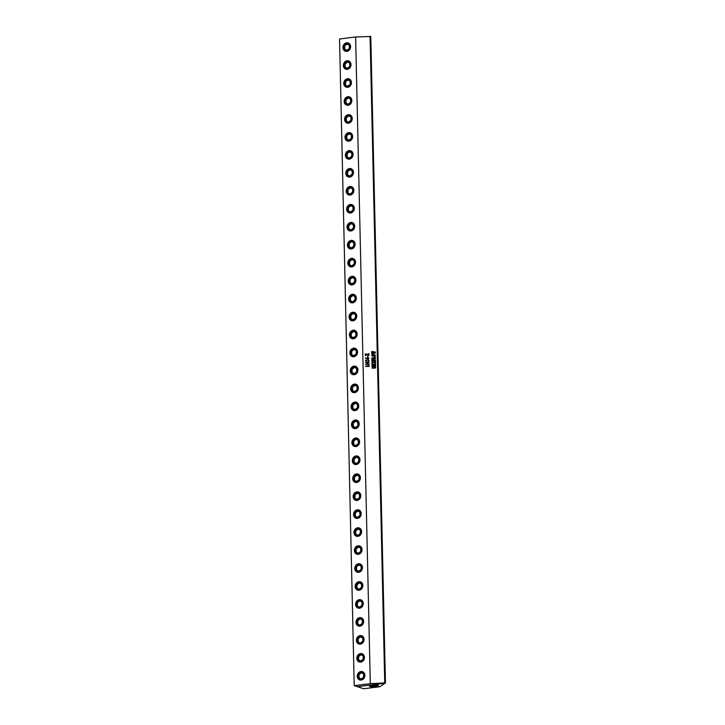 <?xml version="1.0" encoding="UTF-8"?>
<svg xmlns="http://www.w3.org/2000/svg" width="725" height="725" viewBox="0 0 725 725"><rect width="100%" height="100%" fill="white"/><g stroke="black" fill="none" stroke-linecap="round" stroke-linejoin="round"><path stroke-width="1.09" d="M365.645 362.337L368.871 362.038M365.472 362.346L368.336 361.73L369.17 362.174L367.358 362.826L365.645 362.582L365.88 361.965L368.971 361.92M354.217 685.651L370.303 683.648L355.622 36.975L370.783 36.486L385.455 683.158L357.289 686.657L354.217 685.651L339.545 38.978L355.622 36.975M370.303 683.648L384.739 682.923L370.067 36.25M372.188 368.246L374.725 366.56L372.061 366.941L372.043 366.324L375.668 366.397L372.831 367.747L375.632 367.358L375.65 367.974L372.188 368.246M372.142 366.388L375.668 366.397M372.197 364.612L372.215 365.101L373.62 365.028L373.085 364.34L374.327 364.276L373.81 365.019L375.278 364.938L374.662 363.968L375.559 364.077L375.586 365.436L372.025 365.618L371.998 364.249L372.777 364.24L372.197 364.612M372.215 365.101L373.62 365.028L373.511 364.448M373.81 365.019L375.36 364.902L375.16 364.158M371.952 362.192L371.934 361.567L373.547 362.246L375.496 361.34L375.514 362.101L373.955 362.391L375.523 362.591L375.541 363.225L373.765 362.455L371.979 363.361L371.961 362.545L373.357 362.328L371.952 362.192L371.934 361.558L373.547 362.246L375.496 361.34M371.979 363.361L371.961 362.545L373.357 362.328M372.097 359.926L373.502 360.243L373.003 359.673L374.209 359.609L373.719 360.234L375.468 359.89L375.478 360.651L371.916 360.833L371.889 359.509L372.677 359.5L372.097 359.926M372.106 360.316L373.502 360.243L373.393 359.772M374.907 357.217L375.405 357.162L375.432 358.54L371.871 358.712L371.853 357.914L375.088 358.023L374.907 357.217L375.088 358.032L371.853 357.914L371.871 358.712M371.717 355.549L372.197 356.12L371.717 355.549L372.233 354.924L374.897 354.788L375.441 355.377L374.934 356.02L373.583 356.337L371.717 355.549L373.538 354.607L375.441 355.377L374.897 354.788M371.717 351.997L371.807 351.462L375.369 352.06L373.103 352.631L375.387 352.957L371.762 353.936L371.753 353.283L374.481 352.912L371.744 353.093L371.726 352.404L374.462 352.06L371.717 351.997L371.708 351.471L375.369 352.06M371.843 353.311L374.481 352.912M371.825 352.45L374.462 352.06M366.071 366.569L365.554 366.143L369.188 365.735L369.197 366.406L365.989 366.442M368.617 364.584L365.509 364.303L368.373 363.678L369.215 364.131L368.617 364.584M365.518 364.303L369.016 363.877M366.234 360.851L365.699 360.117L368.672 359.935L368.853 360.787L368.191 360.008L365.781 360.533M365.427 360.452L367.874 359.836L369.125 360.47L368.672 359.935M368.663 360.697L368.681 360.08M365.491 358.286L367.031 358.621L367.049 357.933L368.626 357.851L368.844 358.576L367.629 358.884L365.373 357.914L367.031 358.621L367.049 357.933L368.626 357.851M367.974 356.917L367.566 356.265L367.974 356.917M365.364 354.416L365.346 353.791L366.95 354.48L368.907 353.573L368.925 354.335L367.367 354.616L368.934 354.824L368.952 355.449L367.176 354.688L365.391 355.594L365.373 354.779L366.768 354.552L365.364 354.416L365.346 353.791L366.959 354.48L368.907 353.573M365.463 354.77L366.768 354.552M371.907 355.558L374.907 355.785L374.852 354.996L373.62 354.897L371.907 355.558L374.907 355.785L374.852 354.996M372.831 367.747L375.632 367.358M372.061 366.941L372.142 366.324M374.725 366.56L372.088 368.255M371.925 360.833L371.889 359.518L372.668 359.455M373.719 360.234L375.468 359.89M373.003 359.718L374.209 359.609M374.417 357.108L375.405 357.171M373.955 362.391L375.523 362.591M371.744 353.093L371.825 352.404M371.762 353.936L371.843 353.274M373.103 352.631L375.387 352.912M372.034 365.618L371.998 364.249L372.777 364.195M374.662 364.013L375.559 364.077M373.085 364.394L374.327 364.285M361.15 680.068A4.359 3.77 -71.9 0 0 364.883 675.31A4.359 3.77 -71.9 0 0 360.95 671.504A4.359 3.77 -71.9 0 0 357.217 676.271A4.359 3.77 -71.9 0 0 361.15 680.068M360.742 662.106A4.359 3.77 -71.9 0 0 364.476 657.348A4.359 3.77 -71.9 0 0 360.542 653.542A4.359 3.77 -71.9 0 0 356.809 658.309A4.359 3.77 -71.9 0 0 360.742 662.106M360.135 635.58A4.359 3.77 -71.9 0 0 356.401 640.338A4.359 3.77 -71.9 0 0 360.334 644.144A4.359 3.77 -71.9 0 0 364.068 639.387A4.359 3.77 -71.9 0 0 360.135 635.58M359.926 626.183A4.359 3.77 -71.9 0 0 363.66 621.425A4.359 3.77 -71.9 0 0 359.727 617.618A4.359 3.77 -71.9 0 0 355.993 622.376A4.359 3.77 -71.9 0 0 359.926 626.183M359.319 599.657A4.359 3.77 -71.9 0 0 355.585 604.414A4.359 3.77 -71.9 0 0 359.518 608.221A4.359 3.77 -71.9 0 0 363.252 603.463A4.359 3.77 -71.9 0 0 359.319 599.657M358.911 581.695A4.359 3.77 -71.9 0 0 355.178 586.452A4.359 3.77 -71.9 0 0 359.111 590.259A4.359 3.77 -71.9 0 0 362.844 585.501A4.359 3.77 -71.9 0 0 358.911 581.695M358.503 563.733A4.359 3.77 -71.9 0 0 354.77 568.491A4.359 3.77 -71.9 0 0 358.703 572.297A4.359 3.77 -71.9 0 0 362.437 567.53A4.359 3.77 -71.9 0 0 358.503 563.733M358.096 545.771A4.359 3.77 -71.9 0 0 354.362 550.529A4.359 3.77 -71.9 0 0 358.295 554.335A4.359 3.77 -71.9 0 0 362.029 549.568A4.359 3.77 -71.9 0 0 358.096 545.771M357.688 527.8A4.359 3.77 -71.9 0 0 353.954 532.567A4.359 3.77 -71.9 0 0 357.887 536.364A4.359 3.77 -71.9 0 0 361.621 531.606A4.359 3.77 -71.9 0 0 357.688 527.8M357.28 509.838A4.359 3.77 -71.9 0 0 353.546 514.605A4.359 3.77 -71.9 0 0 357.479 518.402A4.359 3.77 -71.9 0 0 361.213 513.644A4.359 3.77 -71.9 0 0 357.28 509.838M356.872 491.876A4.359 3.77 -71.9 0 0 353.138 496.634A4.359 3.77 -71.9 0 0 357.072 500.44A4.359 3.77 -71.9 0 0 360.805 495.683A4.359 3.77 -71.9 0 0 356.872 491.876M356.464 473.914A4.359 3.77 -71.9 0 0 352.731 478.672A4.359 3.77 -71.9 0 0 356.664 482.478A4.359 3.77 -71.9 0 0 360.397 477.721A4.359 3.77 -71.9 0 0 356.464 473.914M356.057 455.952A4.359 3.77 -71.9 0 0 352.323 460.71A4.359 3.77 -71.9 0 0 356.256 464.517A4.359 3.77 -71.9 0 0 359.99 459.759A4.359 3.77 -71.9 0 0 356.057 455.952M355.649 437.991A4.359 3.77 -71.9 0 0 351.915 442.748A4.359 3.77 -71.9 0 0 355.848 446.555A4.359 3.77 -71.9 0 0 359.582 441.797A4.359 3.77 -71.9 0 0 355.649 437.991M355.241 420.029A4.359 3.77 -71.9 0 0 351.507 424.787A4.359 3.77 -71.9 0 0 355.44 428.593A4.359 3.77 -71.9 0 0 359.174 423.826A4.359 3.77 -71.9 0 0 355.241 420.029M354.833 402.058A4.359 3.77 -71.9 0 0 351.099 406.825A4.359 3.77 -71.9 0 0 355.032 410.631A4.359 3.77 -71.9 0 0 358.766 405.864A4.359 3.77 -71.9 0 0 354.833 402.058M354.425 384.096A4.359 3.77 -71.9 0 0 350.692 388.863A4.359 3.77 -71.9 0 0 354.625 392.66A4.359 3.77 -71.9 0 0 358.358 387.902A4.359 3.77 -71.9 0 0 354.425 384.096M354.017 366.134A4.359 3.77 -71.9 0 0 350.284 370.892A4.359 3.77 -71.9 0 0 354.217 374.698A4.359 3.77 -71.9 0 0 357.951 369.94A4.359 3.77 -71.9 0 0 354.017 366.134M353.61 348.172A4.359 3.77 -71.9 0 0 349.876 352.93A4.359 3.77 -71.9 0 0 353.809 356.736A4.359 3.77 -71.9 0 0 357.543 351.978A4.359 3.77 -71.9 0 0 353.61 348.172M353.202 330.21A4.359 3.77 -71.9 0 0 349.468 334.968A4.359 3.77 -71.9 0 0 353.401 338.774A4.359 3.77 -71.9 0 0 357.135 334.017A4.359 3.77 -71.9 0 0 353.202 330.21M352.794 312.248A4.359 3.77 -71.9 0 0 349.06 317.006A4.359 3.77 -71.9 0 0 352.993 320.812A4.359 3.77 -71.9 0 0 356.727 316.055A4.359 3.77 -71.9 0 0 352.794 312.248M352.386 294.287A4.359 3.77 -71.9 0 0 348.653 299.044A4.359 3.77 -71.9 0 0 352.586 302.851A4.359 3.77 -71.9 0 0 356.319 298.084A4.359 3.77 -71.9 0 0 352.386 294.287M351.978 276.325A4.359 3.77 -71.9 0 0 348.245 281.083A4.359 3.77 -71.9 0 0 352.178 284.889A4.359 3.77 -71.9 0 0 355.912 280.122A4.359 3.77 -71.9 0 0 351.978 276.325M351.58 258.354A4.359 3.77 -71.9 0 0 347.837 263.121A4.359 3.77 -71.9 0 0 351.77 266.918A4.359 3.77 -71.9 0 0 355.504 262.16A4.359 3.77 -71.9 0 0 351.58 258.354M351.172 240.392A4.359 3.77 -71.9 0 0 347.429 245.159A4.359 3.77 -71.9 0 0 351.362 248.956A4.359 3.77 -71.9 0 0 355.096 244.198A4.359 3.77 -71.9 0 0 351.172 240.392M350.764 222.43A4.359 3.77 -71.9 0 0 347.021 227.188A4.359 3.77 -71.9 0 0 350.954 230.994A4.359 3.77 -71.9 0 0 354.688 226.236A4.359 3.77 -71.9 0 0 350.764 222.43M350.356 204.468A4.359 3.77 -71.9 0 0 346.613 209.226A4.359 3.77 -71.9 0 0 350.547 213.032A4.359 3.77 -71.9 0 0 354.28 208.274A4.359 3.77 -71.9 0 0 350.356 204.468M349.948 186.506A4.359 3.77 -71.9 0 0 346.206 191.264A4.359 3.77 -71.9 0 0 350.139 195.07A4.359 3.77 -71.9 0 0 353.873 190.312A4.359 3.77 -71.9 0 0 349.948 186.506M349.541 168.544A4.359 3.77 -71.9 0 0 345.798 173.302A4.359 3.77 -71.9 0 0 349.731 177.108A4.359 3.77 -71.9 0 0 353.465 172.351A4.359 3.77 -71.9 0 0 349.541 168.544M349.133 150.583A4.359 3.77 -71.9 0 0 345.39 155.34A4.359 3.77 -71.9 0 0 349.323 159.147A4.359 3.77 -71.9 0 0 353.057 154.38A4.359 3.77 -71.9 0 0 349.133 150.583M348.725 132.621A4.359 3.77 -71.9 0 0 344.982 137.378A4.359 3.77 -71.9 0 0 348.915 141.185A4.359 3.77 -71.9 0 0 352.649 136.418A4.359 3.77 -71.9 0 0 348.725 132.621M348.317 114.65A4.359 3.77 -71.9 0 0 344.574 119.417A4.359 3.77 -71.9 0 0 348.507 123.214A4.359 3.77 -71.9 0 0 352.241 118.456A4.359 3.77 -71.9 0 0 348.317 114.65M347.909 96.688A4.359 3.77 -71.9 0 0 344.167 101.455A4.359 3.77 -71.9 0 0 348.1 105.252A4.359 3.77 -71.9 0 0 351.833 100.494A4.359 3.77 -71.9 0 0 347.909 96.688M347.502 78.726A4.359 3.77 -71.9 0 0 343.759 83.484A4.359 3.77 -71.9 0 0 347.692 87.29A4.359 3.77 -71.9 0 0 351.426 82.532A4.359 3.77 -71.9 0 0 347.502 78.726M347.094 60.764A4.359 3.77 -71.9 0 0 343.351 65.522A4.359 3.77 -71.9 0 0 347.284 69.328A4.359 3.77 -71.9 0 0 351.018 64.57A4.359 3.77 -71.9 0 0 347.094 60.764M346.686 42.802A4.359 3.77 -71.9 0 0 342.943 47.56A4.359 3.77 -71.9 0 0 346.876 51.366A4.359 3.77 -71.9 0 0 350.61 46.608A4.359 3.77 -71.9 0 0 346.686 42.802M384.739 682.923L385.455 683.158M359.926 679.633A4.006 3.462 -71.9 0 0 359.972 679.651A4.006 3.462 -71.9 0 0 361.313 679.778A4.006 3.462 -71.9 0 0 364.684 676.171A4.006 3.462 -71.9 0 0 362.464 672.048A4.006 3.462 -71.9 0 0 362.418 672.03M359.518 661.671A4.006 3.462 -71.9 0 0 359.564 661.689A4.006 3.462 -71.9 0 0 360.905 661.816A4.006 3.462 -71.9 0 0 364.276 658.209A4.006 3.462 -71.9 0 0 362.056 654.077A4.006 3.462 -71.9 0 0 362.011 654.068M359.111 643.709A4.006 3.462 -71.9 0 0 359.156 643.728A4.006 3.462 -71.9 0 0 360.497 643.845A4.006 3.462 -71.9 0 0 363.877 640.248A4.006 3.462 -71.9 0 0 361.648 636.115A4.006 3.462 -71.9 0 0 361.603 636.097M358.703 625.748A4.006 3.462 -71.9 0 0 358.748 625.757A4.006 3.462 -71.9 0 0 360.089 625.883A4.006 3.462 -71.9 0 0 363.47 622.286A4.006 3.462 -71.9 0 0 361.24 618.153A4.006 3.462 -71.9 0 0 361.195 618.135M358.295 607.777A4.006 3.462 -71.9 0 0 358.34 607.795A4.006 3.462 -71.9 0 0 359.682 607.922A4.006 3.462 -71.9 0 0 363.062 604.324A4.006 3.462 -71.9 0 0 360.833 600.191A4.006 3.462 -71.9 0 0 360.787 600.173M357.887 589.815A4.006 3.462 -71.9 0 0 357.933 589.833A4.006 3.462 -71.9 0 0 359.274 589.96A4.006 3.462 -71.9 0 0 362.654 586.353A4.006 3.462 -71.9 0 0 360.425 582.229A4.006 3.462 -71.9 0 0 360.379 582.211M357.479 571.853A4.006 3.462 -71.9 0 0 357.525 571.871A4.006 3.462 -71.9 0 0 358.866 571.998A4.006 3.462 -71.9 0 0 362.246 568.391A4.006 3.462 -71.9 0 0 360.017 564.268A4.006 3.462 -71.9 0 0 359.972 564.249M357.072 553.891A4.006 3.462 -71.9 0 0 357.117 553.909A4.006 3.462 -71.9 0 0 358.458 554.036A4.006 3.462 -71.9 0 0 361.838 550.429A4.006 3.462 -71.9 0 0 359.609 546.306A4.006 3.462 -71.9 0 0 359.564 546.287M356.664 535.929A4.006 3.462 -71.9 0 0 356.709 535.947A4.006 3.462 -71.9 0 0 358.05 536.074A4.006 3.462 -71.9 0 0 361.431 532.467A4.006 3.462 -71.9 0 0 359.201 528.335A4.006 3.462 -71.9 0 0 359.156 528.326M356.256 517.967A4.006 3.462 -71.9 0 0 356.301 517.985A4.006 3.462 -71.9 0 0 357.642 518.103A4.006 3.462 -71.9 0 0 361.023 514.505A4.006 3.462 -71.9 0 0 358.793 510.373A4.006 3.462 -71.9 0 0 358.748 510.364M355.848 500.005A4.006 3.462 -71.9 0 0 355.893 500.023A4.006 3.462 -71.9 0 0 357.235 500.141A4.006 3.462 -71.9 0 0 360.615 496.543A4.006 3.462 -71.9 0 0 358.386 492.411A4.006 3.462 -71.9 0 0 358.34 492.393M355.44 482.034A4.006 3.462 -71.9 0 0 355.486 482.052A4.006 3.462 -71.9 0 0 356.827 482.179A4.006 3.462 -71.9 0 0 360.207 478.582A4.006 3.462 -71.9 0 0 357.978 474.449A4.006 3.462 -71.9 0 0 357.933 474.431M355.032 464.073A4.006 3.462 -71.9 0 0 355.078 464.091A4.006 3.462 -71.9 0 0 356.419 464.218A4.006 3.462 -71.9 0 0 359.799 460.62A4.006 3.462 -71.9 0 0 357.57 456.487A4.006 3.462 -71.9 0 0 357.525 456.469M354.625 446.111A4.006 3.462 -71.9 0 0 354.67 446.129A4.006 3.462 -71.9 0 0 356.011 446.256A4.006 3.462 -71.9 0 0 359.392 442.649A4.006 3.462 -71.9 0 0 357.171 438.525A4.006 3.462 -71.9 0 0 357.117 438.507M354.217 428.149A4.006 3.462 -71.9 0 0 354.262 428.167A4.006 3.462 -71.9 0 0 355.603 428.294A4.006 3.462 -71.9 0 0 358.984 424.687A4.006 3.462 -71.9 0 0 356.763 420.563A4.006 3.462 -71.9 0 0 356.709 420.545M353.809 410.187A4.006 3.462 -71.9 0 0 353.854 410.205A4.006 3.462 -71.9 0 0 355.196 410.332A4.006 3.462 -71.9 0 0 358.576 406.725A4.006 3.462 -71.9 0 0 356.356 402.602A4.006 3.462 -71.9 0 0 356.301 402.583M353.401 392.225A4.006 3.462 -71.9 0 0 353.456 392.243A4.006 3.462 -71.9 0 0 354.788 392.37A4.006 3.462 -71.9 0 0 358.168 388.763A4.006 3.462 -71.9 0 0 355.948 384.631A4.006 3.462 -71.9 0 0 355.893 384.622M352.993 374.263A4.006 3.462 -71.9 0 0 353.048 374.281A4.006 3.462 -71.9 0 0 354.38 374.399A4.006 3.462 -71.9 0 0 357.76 370.801A4.006 3.462 -71.9 0 0 355.54 366.669A4.006 3.462 -71.9 0 0 355.486 366.651M352.586 356.301A4.006 3.462 -71.9 0 0 352.64 356.31A4.006 3.462 -71.9 0 0 353.972 356.437A4.006 3.462 -71.9 0 0 357.353 352.839A4.006 3.462 -71.9 0 0 355.132 348.707A4.006 3.462 -71.9 0 0 355.078 348.689M352.178 338.33A4.006 3.462 -71.9 0 0 352.232 338.348A4.006 3.462 -71.9 0 0 353.564 338.475A4.006 3.462 -71.9 0 0 356.945 334.877A4.006 3.462 -71.9 0 0 354.724 330.745A4.006 3.462 -71.9 0 0 354.67 330.727M351.77 320.368A4.006 3.462 -71.9 0 0 351.824 320.387A4.006 3.462 -71.9 0 0 353.157 320.513A4.006 3.462 -71.9 0 0 356.537 316.916A4.006 3.462 -71.9 0 0 354.317 312.783A4.006 3.462 -71.9 0 0 354.262 312.765M351.362 302.407A4.006 3.462 -71.9 0 0 351.417 302.425A4.006 3.462 -71.9 0 0 352.749 302.552A4.006 3.462 -71.9 0 0 356.129 298.945A4.006 3.462 -71.9 0 0 353.909 294.821A4.006 3.462 -71.9 0 0 353.854 294.803M350.954 284.445A4.006 3.462 -71.9 0 0 351.009 284.463A4.006 3.462 -71.9 0 0 352.341 284.59A4.006 3.462 -71.9 0 0 355.721 280.983A4.006 3.462 -71.9 0 0 353.501 276.859A4.006 3.462 -71.9 0 0 353.447 276.841M350.547 266.483A4.006 3.462 -71.9 0 0 350.601 266.501A4.006 3.462 -71.9 0 0 351.933 266.628A4.006 3.462 -71.9 0 0 355.313 263.021A4.006 3.462 -71.9 0 0 353.093 258.897A4.006 3.462 -71.9 0 0 353.039 258.879M350.139 248.521A4.006 3.462 -71.9 0 0 350.193 248.539A4.006 3.462 -71.9 0 0 351.525 248.666A4.006 3.462 -71.9 0 0 354.906 245.059A4.006 3.462 -71.9 0 0 352.685 240.927A4.006 3.462 -71.9 0 0 352.631 240.917M349.731 230.559A4.006 3.462 -71.9 0 0 349.785 230.577A4.006 3.462 -71.9 0 0 351.118 230.695A4.006 3.462 -71.9 0 0 354.498 227.097A4.006 3.462 -71.9 0 0 352.278 222.965A4.006 3.462 -71.9 0 0 352.223 222.947M349.323 212.597A4.006 3.462 -71.9 0 0 349.377 212.606A4.006 3.462 -71.9 0 0 350.71 212.733A4.006 3.462 -71.9 0 0 354.09 209.135A4.006 3.462 -71.9 0 0 351.87 205.003A4.006 3.462 -71.9 0 0 351.815 204.985M348.915 194.626A4.006 3.462 -71.9 0 0 348.97 194.644A4.006 3.462 -71.9 0 0 350.302 194.771A4.006 3.462 -71.9 0 0 353.682 191.173A4.006 3.462 -71.9 0 0 351.462 187.041A4.006 3.462 -71.9 0 0 351.407 187.023M348.507 176.664A4.006 3.462 -71.9 0 0 348.562 176.683A4.006 3.462 -71.9 0 0 349.894 176.809A4.006 3.462 -71.9 0 0 353.274 173.203A4.006 3.462 -71.9 0 0 351.054 169.079A4.006 3.462 -71.9 0 0 351 169.061M348.1 158.703A4.006 3.462 -71.9 0 0 348.154 158.721A4.006 3.462 -71.9 0 0 349.486 158.847A4.006 3.462 -71.9 0 0 352.867 155.241A4.006 3.462 -71.9 0 0 350.646 151.117A4.006 3.462 -71.9 0 0 350.592 151.099M347.692 140.741A4.006 3.462 -71.9 0 0 347.746 140.759A4.006 3.462 -71.9 0 0 349.078 140.886A4.006 3.462 -71.9 0 0 352.459 137.279A4.006 3.462 -71.9 0 0 350.238 133.155A4.006 3.462 -71.9 0 0 350.184 133.137M347.284 122.779A4.006 3.462 -71.9 0 0 347.338 122.797A4.006 3.462 -71.9 0 0 348.671 122.924A4.006 3.462 -71.9 0 0 352.051 119.317A4.006 3.462 -71.9 0 0 349.831 115.184A4.006 3.462 -71.9 0 0 349.776 115.175M346.876 104.817A4.006 3.462 -71.9 0 0 346.931 104.835A4.006 3.462 -71.9 0 0 348.263 104.953A4.006 3.462 -71.9 0 0 351.643 101.355A4.006 3.462 -71.9 0 0 349.423 97.222A4.006 3.462 -71.9 0 0 349.368 97.213M346.468 86.855A4.006 3.462 -71.9 0 0 346.523 86.873A4.006 3.462 -71.9 0 0 347.855 86.991A4.006 3.462 -71.9 0 0 351.235 83.393A4.006 3.462 -71.9 0 0 349.015 79.261A4.006 3.462 -71.9 0 0 348.961 79.242M346.061 68.884A4.006 3.462 -71.9 0 0 346.115 68.902A4.006 3.462 -71.9 0 0 347.447 69.029A4.006 3.462 -71.9 0 0 350.827 65.431A4.006 3.462 -71.9 0 0 348.607 61.299A4.006 3.462 -71.9 0 0 348.553 61.281M345.653 50.922A4.006 3.462 -71.9 0 0 345.707 50.94A4.006 3.462 -71.9 0 0 347.039 51.067A4.006 3.462 -71.9 0 0 350.42 47.469A4.006 3.462 -71.9 0 0 348.199 43.337A4.006 3.462 -71.9 0 0 348.145 43.319M363.134 655.88L360.57 654.557L358.068 656.506L358.141 659.777L360.715 661.091L363.207 659.143L363.134 655.88M362.727 637.918L360.162 636.595L357.661 638.544L357.733 641.815L360.307 643.129L362.799 641.181L362.727 637.918M362.319 619.957L359.754 618.633L357.253 620.582L357.325 623.853L359.899 625.168L362.391 623.219L362.319 619.957M361.911 601.986L359.346 600.672L356.845 602.62L356.917 605.892L359.491 607.206L361.983 605.257L361.911 601.986M361.503 584.024L358.938 582.71L356.437 584.658L356.519 587.921L359.083 589.244L361.576 587.295L361.503 584.024M361.095 566.062L358.531 564.748L356.029 566.696L356.111 569.959L358.676 571.282L361.168 569.333L361.095 566.062M360.688 548.1L358.123 546.786L355.622 548.734L355.703 551.997L358.268 553.311L360.76 551.362L360.688 548.1M360.28 530.138L357.715 528.815L355.214 530.772L355.295 534.035L357.86 535.349L360.352 533.401L360.28 530.138M359.872 512.176L357.307 510.853L354.806 512.802L354.888 516.073L357.452 517.387L359.953 515.439L359.872 512.176M359.464 494.214L356.899 492.891L354.398 494.84L354.48 498.111L357.044 499.425L359.546 497.477L359.464 494.214M359.056 476.243L356.492 474.929L353.99 476.878L354.072 480.149L356.637 481.463L359.138 479.515L359.056 476.243M358.648 458.282L356.084 456.968L353.583 458.916L353.664 462.178L356.229 463.502L358.73 461.553L358.648 458.282M358.241 440.32L355.676 439.006L353.175 440.954L353.256 444.217L355.821 445.54L358.322 443.591L358.241 440.32M357.833 422.358L355.268 421.044L352.767 422.992L352.848 426.255L355.413 427.578L357.914 425.629L357.833 422.358M357.425 404.396L354.86 403.082L352.368 405.03L352.441 408.293L355.005 409.607L357.507 407.658L357.425 404.396M357.017 386.434L354.452 385.111L351.96 387.068L352.033 390.331L354.597 391.645L357.099 389.697L357.017 386.434M356.609 368.472L354.045 367.149L351.553 369.097L351.625 372.369L354.19 373.683L356.691 371.735L356.609 368.472M356.211 350.51L353.637 349.187L351.145 351.136L351.217 354.407L353.782 355.721L356.283 353.773L356.211 350.51M355.803 332.539L353.229 331.225L350.737 333.174L350.809 336.445L353.374 337.759L355.875 335.811L355.803 332.539M355.395 314.577L352.821 313.263L350.329 315.212L350.402 318.474L352.966 319.798L355.468 317.849L355.395 314.577M354.987 296.616L352.413 295.302L349.921 297.25L349.994 300.513L352.558 301.836L355.06 299.887L354.987 296.616M354.579 278.654L352.006 277.34L349.513 279.288L349.586 282.551L352.151 283.874L354.652 281.916L354.579 278.654M354.172 260.692L351.598 259.378L349.106 261.326L349.178 264.589L351.743 265.903L354.244 263.954L354.172 260.692M353.764 242.73L351.19 241.407L348.698 243.355L348.77 246.627L351.335 247.941L353.836 245.993L353.764 242.73M353.356 224.768L350.782 223.445L348.29 225.393L348.362 228.665L350.927 229.979L353.428 228.031L353.356 224.768M352.948 206.806L350.374 205.483L347.882 207.432L347.955 210.703L350.519 212.017L353.021 210.069L352.948 206.806M352.54 188.835L349.967 187.521L347.474 189.47L347.547 192.741L350.112 194.055L352.613 192.107L352.54 188.835M352.132 170.873L349.559 169.559L347.067 171.508L347.139 174.77L349.713 176.093L352.205 174.145L352.132 170.873M351.725 152.912L349.151 151.597L346.659 153.546L346.731 156.808L349.305 158.132L351.797 156.183L351.725 152.912M351.317 134.95L348.743 133.636L346.251 135.584L346.323 138.847L348.897 140.161L351.389 138.212L351.317 134.95M350.909 116.988L348.335 115.665L345.843 117.622L345.916 120.885L348.489 122.199L350.982 120.25L350.909 116.988M350.501 99.026L347.928 97.703L345.435 99.651L345.508 102.923L348.082 104.237L350.574 102.288L350.501 99.026M350.093 81.064L347.52 79.741L345.028 81.689L345.1 84.961L347.674 86.275L350.166 84.327L350.093 81.064M349.686 63.093L347.112 61.779L344.62 63.727L344.692 66.999L347.266 68.313L349.758 66.365L349.686 63.093M349.278 45.131L346.704 43.817L344.212 45.766L344.284 49.028L346.858 50.351L349.35 48.403L349.278 45.131M358.141 659.777L360.787 661.037M358.068 656.506L358.585 656.678L358.657 659.949M361.005 654.784L358.585 656.678M357.733 641.815L360.379 643.075M357.661 638.544L358.177 638.716L358.25 641.978M360.597 636.822L358.177 638.716M357.325 623.853L359.972 625.113M357.253 620.582L357.769 620.754L357.842 624.017M360.189 618.86L357.769 620.754M356.917 605.892L359.564 607.151M356.845 602.62L357.362 602.792L357.434 606.055M359.781 600.898L357.362 602.792M356.519 587.921L359.156 589.18M356.437 584.658L356.954 584.83L357.026 588.093M359.373 582.936L356.954 584.83M356.111 569.959L358.748 571.218M356.029 566.696L356.546 566.859L356.618 570.131M358.966 564.974L356.546 566.859M355.703 551.997L358.34 553.257M355.622 548.734L356.138 548.897L356.211 552.169M358.558 547.013L356.138 548.897M355.295 534.035L357.933 535.295M355.214 530.772L355.73 530.936L355.803 534.207M358.15 529.042L355.73 530.936M354.888 516.073L357.525 517.333M354.806 512.802L355.322 512.974L355.395 516.236M357.742 511.08L355.322 512.974M354.48 498.111L357.117 499.371M354.398 494.84L354.915 495.012L354.987 498.274M357.343 493.118L354.915 495.012M354.072 480.149L356.709 481.409M353.99 476.878L354.507 477.05L354.579 480.312M356.936 475.156L354.507 477.05M353.664 462.178L356.301 463.438M353.583 458.916L354.099 459.088L354.172 462.351M356.528 457.194L354.099 459.088M353.256 444.217L355.893 445.476M353.175 440.954L353.691 441.126L353.764 444.389M356.12 439.232L353.691 441.126M352.848 426.255L355.486 427.514M352.767 422.992L353.283 423.155L353.365 426.427M355.712 421.27L353.283 423.155M352.441 408.293L355.078 409.553M352.368 405.03L352.876 405.193L352.957 408.465M355.304 403.308L352.876 405.193M352.033 390.331L354.67 391.591M351.96 387.068L352.468 387.232L352.549 390.503M354.897 385.337L352.468 387.232M351.625 372.369L354.262 373.629M351.553 369.097L352.06 369.27L352.142 372.532M354.489 367.376L352.06 369.27M351.217 354.407L353.854 355.667M351.145 351.136L351.652 351.308L351.734 354.57M354.081 349.414L351.652 351.308M350.809 336.445L353.447 337.705M350.737 333.174L351.244 333.346L351.326 336.608M353.673 331.452L351.244 333.346M350.402 318.474L353.039 319.734M350.329 315.212L350.837 315.384L350.918 318.647M353.265 313.49L350.837 315.384M349.994 300.513L352.631 301.772M349.921 297.25L350.429 297.413L350.51 300.685M352.858 295.528L350.429 297.413M349.586 282.551L352.232 283.81M349.513 279.288L350.021 279.451L350.103 282.723M352.45 277.566L350.021 279.451M349.178 264.589L351.824 265.848M349.106 261.326L349.622 261.489L349.695 264.761M352.042 259.595L349.622 261.489M348.77 246.627L351.417 247.887M348.698 243.355L349.214 243.528L349.287 246.799M351.634 241.633L349.214 243.528M348.362 228.665L351.009 229.925M348.29 225.393L348.807 225.566L348.879 228.828M351.226 223.672L348.807 225.566M347.955 210.703L350.601 211.963M347.882 207.432L348.399 207.604L348.471 210.866M350.818 205.71L348.399 207.604M347.547 192.741L350.193 194.001M347.474 189.47L347.991 189.642L348.063 192.904M350.411 187.748L347.991 189.642M347.139 174.77L349.785 176.03M347.067 171.508L347.583 171.68L347.656 174.942M350.003 169.786L347.583 171.68M346.731 156.808L349.377 158.068M346.659 153.546L347.175 153.709L347.248 156.981M349.595 151.824L347.175 153.709M346.323 138.847L348.97 140.106M346.251 135.584L346.767 135.747L346.84 139.019M349.187 133.862L346.767 135.747M345.916 120.885L348.562 122.144M345.843 117.622L346.36 117.785L346.432 121.057M348.779 115.891L346.36 117.785M345.508 102.923L348.154 104.182M345.435 99.651L345.952 99.823L346.024 103.086M348.372 97.929L345.952 99.823M345.1 84.961L347.746 86.221M345.028 81.689L345.544 81.862L345.617 85.124M347.964 79.968L345.544 81.862M344.692 66.999L347.338 68.259M344.62 63.727L345.136 63.9L345.209 67.162M347.556 62.006L345.136 63.9M344.284 49.028L346.931 50.288M344.212 45.766L344.728 45.938L344.801 49.2M347.148 44.044L344.728 45.938M363.542 673.842L360.978 672.528L358.476 674.477L358.549 677.739L361.123 679.053L363.615 677.105L363.542 673.842M358.476 674.477L358.993 674.64L359.065 677.911L361.195 678.999M358.549 677.739L359.065 677.911M361.413 672.746L358.993 674.64M384.359 683.702L379.764 686.747L363.678 688.75L357.334 686.675L384.35 683.294M373.221 686.847L378.658 686.249L377.172 685.288A4.567 0.87 178.7 0 0 376.502 685.197A4.567 0.87 178.7 0 0 371.843 685.27A4.567 0.87 178.7 0 0 369.451 686.077A4.567 0.87 178.7 0 0 371.544 686.765A4.567 0.87 178.7 0 0 373.221 686.847L369.505 685.95M369.877 685.714L378.658 686.249L378.133 685.469M377.997 684.663C378.849 685.46 376.692 685.705 371.535 685.388L371.282 685.352M378.024 685.415C378.903 686.222 376.737 686.466 371.535 686.158L370.013 685.778M377.072 685.27L371.853 685.27M367.367 354.616L368.934 354.824M365.391 355.594L365.472 354.77M365.554 366.188L369.188 365.735M367.466 364.53L368.916 363.995L365.772 364.158L367.466 364.53L368.916 363.995M365.69 364.294L367.457 364.53M367.575 356.936L367.956 356.247M367.04 358.476L368.708 358.032M359.564 661.689L359.464 661.653C356.183 658.726 356.564 656.152 360.606 653.923A4.006 3.462 -71.9 0 0 357.235 657.539A4.006 3.462 -71.9 0 0 359.464 661.653A4.006 3.462 -71.9 0 0 360.796 661.78A4.006 3.462 -71.9 0 0 364.177 658.173A4.006 3.462 -71.9 0 0 361.956 654.05A4.006 3.462 -71.9 0 0 360.624 653.923M359.156 643.728L359.056 643.691C355.776 640.764 356.156 638.19 360.198 635.961A4.006 3.462 -71.9 0 0 356.827 639.577A4.006 3.462 -71.9 0 0 359.056 643.691A4.006 3.462 -71.9 0 0 360.388 643.818A4.006 3.462 -71.9 0 0 363.769 640.211A4.006 3.462 -71.9 0 0 361.548 636.088A4.006 3.462 -71.9 0 0 360.216 635.961M359.772 617.999A4.006 3.462 -71.9 0 0 356.419 621.615A4.006 3.462 -71.9 0 0 358.648 625.729A4.006 3.462 -71.9 0 0 359.981 625.856A4.006 3.462 -71.9 0 0 363.361 622.249A4.006 3.462 -71.9 0 0 361.141 618.117A4.006 3.462 -71.9 0 0 359.808 617.999M358.34 607.795L358.241 607.768C354.96 604.84 355.341 602.267 359.382 600.028A4.006 3.462 -71.9 0 0 356.011 603.653A4.006 3.462 -71.9 0 0 358.241 607.768A4.006 3.462 -71.9 0 0 359.573 607.885A4.006 3.462 -71.9 0 0 362.953 604.287A4.006 3.462 -71.9 0 0 360.733 600.155A4.006 3.462 -71.9 0 0 359.401 600.028M357.933 589.833L357.833 589.797C354.552 586.878 354.933 584.305 358.975 582.066A4.006 3.462 -71.9 0 0 355.603 585.691A4.006 3.462 -71.9 0 0 357.833 589.797A4.006 3.462 -71.9 0 0 359.165 589.923A4.006 3.462 -71.9 0 0 362.545 586.326A4.006 3.462 -71.9 0 0 360.325 582.193A4.006 3.462 -71.9 0 0 358.993 582.066M357.525 571.871L357.425 571.835C354.144 568.917 354.525 566.334 358.567 564.104A4.006 3.462 -71.9 0 0 355.196 567.72A4.006 3.462 -71.9 0 0 357.425 571.835A4.006 3.462 -71.9 0 0 358.757 571.962A4.006 3.462 -71.9 0 0 362.138 568.364A4.006 3.462 -71.9 0 0 359.917 564.231A4.006 3.462 -71.9 0 0 358.585 564.104M357.117 553.909L357.017 553.873C353.737 550.955 354.117 548.372 358.159 546.143A4.006 3.462 -71.9 0 0 354.788 549.758A4.006 3.462 -71.9 0 0 357.017 553.873A4.006 3.462 -71.9 0 0 358.349 554A4.006 3.462 -71.9 0 0 361.73 550.402A4.006 3.462 -71.9 0 0 359.509 546.269A4.006 3.462 -71.9 0 0 358.177 546.143M356.709 535.947L356.609 535.911C353.329 532.993 353.709 530.41 357.751 528.181A4.006 3.462 -71.9 0 0 354.389 531.797A4.006 3.462 -71.9 0 0 356.609 535.911A4.006 3.462 -71.9 0 0 357.942 536.038A4.006 3.462 -71.9 0 0 361.322 532.431A4.006 3.462 -71.9 0 0 359.102 528.308A4.006 3.462 -71.9 0 0 357.769 528.181M356.301 517.985L356.202 517.949C352.921 515.022 353.302 512.448 357.343 510.219A4.006 3.462 -71.9 0 0 353.981 513.835A4.006 3.462 -71.9 0 0 356.202 517.949A4.006 3.462 -71.9 0 0 357.534 518.076A4.006 3.462 -71.9 0 0 360.914 514.469A4.006 3.462 -71.9 0 0 358.694 510.346A4.006 3.462 -71.9 0 0 357.362 510.219M356.927 492.257A4.006 3.462 -71.9 0 0 353.573 495.873A4.006 3.462 -71.9 0 0 355.794 499.987A4.006 3.462 -71.9 0 0 357.126 500.114A4.006 3.462 -71.9 0 0 360.506 496.507A4.006 3.462 -71.9 0 0 358.286 492.375A4.006 3.462 -71.9 0 0 356.954 492.257M355.486 482.052L355.386 482.025C352.105 479.098 352.486 476.524 356.528 474.286A4.006 3.462 -71.9 0 0 353.166 477.911A4.006 3.462 -71.9 0 0 355.386 482.025A4.006 3.462 -71.9 0 0 356.718 482.152A4.006 3.462 -71.9 0 0 360.098 478.545A4.006 3.462 -71.9 0 0 357.878 474.413A4.006 3.462 -71.9 0 0 356.546 474.295M355.078 464.091L354.978 464.063C351.697 461.136 352.078 458.562 356.12 456.324A4.006 3.462 -71.9 0 0 352.758 459.949A4.006 3.462 -71.9 0 0 354.978 464.063A4.006 3.462 -71.9 0 0 356.31 464.181A4.006 3.462 -71.9 0 0 359.691 460.583A4.006 3.462 -71.9 0 0 357.47 456.451A4.006 3.462 -71.9 0 0 356.138 456.324M354.67 446.129L354.57 446.093C351.29 443.174 351.67 440.592 355.712 438.362A4.006 3.462 -71.9 0 0 352.35 441.987A4.006 3.462 -71.9 0 0 354.57 446.093A4.006 3.462 -71.9 0 0 355.903 446.219A4.006 3.462 -71.9 0 0 359.283 442.622A4.006 3.462 -71.9 0 0 357.062 438.489A4.006 3.462 -71.9 0 0 355.73 438.362M354.262 428.167L354.163 428.131C350.882 425.212 351.263 422.63 355.304 420.4A4.006 3.462 -71.9 0 0 351.942 424.016A4.006 3.462 -71.9 0 0 354.163 428.131A4.006 3.462 -71.9 0 0 355.495 428.257A4.006 3.462 -71.9 0 0 358.875 424.66A4.006 3.462 -71.9 0 0 356.655 420.527A4.006 3.462 -71.9 0 0 355.322 420.4M353.854 410.205L353.755 410.169C350.474 407.251 350.855 404.668 354.897 402.438A4.006 3.462 -71.9 0 0 351.534 406.054A4.006 3.462 -71.9 0 0 353.755 410.169A4.006 3.462 -71.9 0 0 355.087 410.296A4.006 3.462 -71.9 0 0 358.467 406.689A4.006 3.462 -71.9 0 0 356.247 402.565A4.006 3.462 -71.9 0 0 354.915 402.438M353.456 392.243L353.347 392.207C350.066 389.289 350.447 386.706 354.489 384.477A4.006 3.462 -71.9 0 0 351.127 388.093A4.006 3.462 -71.9 0 0 353.347 392.207A4.006 3.462 -71.9 0 0 354.688 392.334A4.006 3.462 -71.9 0 0 358.059 388.727A4.006 3.462 -71.9 0 0 355.839 384.603A4.006 3.462 -71.9 0 0 354.507 384.477M353.048 374.281L352.939 374.245C349.658 371.318 350.039 368.744 354.081 366.515A4.006 3.462 -71.9 0 0 350.719 370.131A4.006 3.462 -71.9 0 0 352.939 374.245A4.006 3.462 -71.9 0 0 354.28 374.372A4.006 3.462 -71.9 0 0 357.652 370.765A4.006 3.462 -71.9 0 0 355.431 366.642A4.006 3.462 -71.9 0 0 354.099 366.515M352.64 356.31L352.531 356.283C349.251 353.356 349.631 350.782 353.673 348.544A4.006 3.462 -71.9 0 0 350.311 352.169A4.006 3.462 -71.9 0 0 352.531 356.283A4.006 3.462 -71.9 0 0 353.873 356.41A4.006 3.462 -71.9 0 0 357.244 352.803A4.006 3.462 -71.9 0 0 355.023 348.671A4.006 3.462 -71.9 0 0 353.691 348.553M352.232 338.348L352.123 338.321C348.843 335.394 349.233 332.82 353.265 330.582A4.006 3.462 -71.9 0 0 349.903 334.207A4.006 3.462 -71.9 0 0 352.123 338.321A4.006 3.462 -71.9 0 0 353.465 338.439A4.006 3.462 -71.9 0 0 356.836 334.841A4.006 3.462 -71.9 0 0 354.616 330.709A4.006 3.462 -71.9 0 0 353.283 330.582M351.824 320.387L351.716 320.35C348.435 317.432 348.825 314.858 352.858 312.62A4.006 3.462 -71.9 0 0 349.495 316.245A4.006 3.462 -71.9 0 0 351.716 320.35A4.006 3.462 -71.9 0 0 353.057 320.477A4.006 3.462 -71.9 0 0 356.428 316.879A4.006 3.462 -71.9 0 0 354.208 312.747A4.006 3.462 -71.9 0 0 352.876 312.62M351.417 302.425L351.308 302.388C348.036 299.47 348.417 296.888 352.45 294.658A4.006 3.462 -71.9 0 0 349.087 298.283A4.006 3.462 -71.9 0 0 351.308 302.388A4.006 3.462 -71.9 0 0 352.649 302.515A4.006 3.462 -71.9 0 0 356.029 298.917A4.006 3.462 -71.9 0 0 353.8 294.785A4.006 3.462 -71.9 0 0 352.468 294.658M351.009 284.463L350.9 284.427C347.628 281.508 348.009 278.926 352.042 276.696A4.006 3.462 -71.9 0 0 348.68 280.312A4.006 3.462 -71.9 0 0 350.9 284.427A4.006 3.462 -71.9 0 0 352.241 284.553A4.006 3.462 -71.9 0 0 355.622 280.956A4.006 3.462 -71.9 0 0 353.392 276.823A4.006 3.462 -71.9 0 0 352.06 276.696M350.601 266.501L350.492 266.465C347.221 263.547 347.601 260.964 351.634 258.734A4.006 3.462 -71.9 0 0 348.272 262.35A4.006 3.462 -71.9 0 0 350.492 266.465A4.006 3.462 -71.9 0 0 351.833 266.592A4.006 3.462 -71.9 0 0 355.214 262.985A4.006 3.462 -71.9 0 0 352.984 258.861A4.006 3.462 -71.9 0 0 351.652 258.734M350.193 248.539L350.084 248.503C346.813 245.576 347.193 243.002 351.226 240.773A4.006 3.462 -71.9 0 0 347.864 244.388A4.006 3.462 -71.9 0 0 350.084 248.503A4.006 3.462 -71.9 0 0 351.426 248.63A4.006 3.462 -71.9 0 0 354.806 245.023A4.006 3.462 -71.9 0 0 352.577 240.899A4.006 3.462 -71.9 0 0 351.244 240.773M349.785 230.577L349.677 230.541C346.405 227.614 346.786 225.04 350.818 222.811A4.006 3.462 -71.9 0 0 347.456 226.427A4.006 3.462 -71.9 0 0 349.677 230.541A4.006 3.462 -71.9 0 0 351.018 230.668A4.006 3.462 -71.9 0 0 354.398 227.061A4.006 3.462 -71.9 0 0 352.169 222.938A4.006 3.462 -71.9 0 0 350.837 222.811M349.377 212.606L349.269 212.579C345.997 209.652 346.378 207.078 350.411 204.84A4.006 3.462 -71.9 0 0 347.048 208.465A4.006 3.462 -71.9 0 0 349.269 212.579A4.006 3.462 -71.9 0 0 350.61 212.706A4.006 3.462 -71.9 0 0 353.99 209.099A4.006 3.462 -71.9 0 0 351.761 204.967A4.006 3.462 -71.9 0 0 350.429 204.849M348.97 194.644L348.861 194.617C345.589 191.69 345.97 189.116 350.003 186.878A4.006 3.462 -71.9 0 0 346.641 190.503A4.006 3.462 -71.9 0 0 348.861 194.617A4.006 3.462 -71.9 0 0 350.202 194.735A4.006 3.462 -71.9 0 0 353.583 191.137A4.006 3.462 -71.9 0 0 351.353 187.005A4.006 3.462 -71.9 0 0 350.021 186.878M348.562 176.683L348.453 176.646C345.182 173.728 345.562 171.154 349.595 168.916A4.006 3.462 -71.9 0 0 346.233 172.541A4.006 3.462 -71.9 0 0 348.453 176.646A4.006 3.462 -71.9 0 0 349.794 176.773A4.006 3.462 -71.9 0 0 353.175 173.175A4.006 3.462 -71.9 0 0 350.945 169.043A4.006 3.462 -71.9 0 0 349.613 168.916M349.178 150.963A4.006 3.462 -71.9 0 0 345.825 154.57A4.006 3.462 -71.9 0 0 348.045 158.684A4.006 3.462 -71.9 0 0 349.387 158.811A4.006 3.462 -71.9 0 0 352.767 155.213A4.006 3.462 -71.9 0 0 350.538 151.081A4.006 3.462 -71.9 0 0 349.205 150.954M347.746 140.759L347.638 140.722C344.366 137.804 344.747 135.222 348.779 132.992A4.006 3.462 -71.9 0 0 345.417 136.608A4.006 3.462 -71.9 0 0 347.638 140.722A4.006 3.462 -71.9 0 0 348.979 140.849A4.006 3.462 -71.9 0 0 352.359 137.252A4.006 3.462 -71.9 0 0 350.13 133.119A4.006 3.462 -71.9 0 0 348.798 132.992M347.338 122.797L347.23 122.761C343.958 119.843 344.339 117.26 348.381 115.03A4.006 3.462 -71.9 0 0 345.009 118.646A4.006 3.462 -71.9 0 0 347.23 122.761A4.006 3.462 -71.9 0 0 348.571 122.887A4.006 3.462 -71.9 0 0 351.951 119.281A4.006 3.462 -71.9 0 0 349.722 115.157A4.006 3.462 -71.9 0 0 348.39 115.03M346.931 104.835L346.822 104.799C343.55 101.872 343.931 99.298 347.973 97.068A4.006 3.462 -71.9 0 0 344.602 100.684A4.006 3.462 -71.9 0 0 346.822 104.799A4.006 3.462 -71.9 0 0 348.163 104.926A4.006 3.462 -71.9 0 0 351.543 101.319A4.006 3.462 -71.9 0 0 349.323 97.195A4.006 3.462 -71.9 0 0 347.982 97.068M346.523 86.873L346.414 86.837C343.142 83.91 343.523 81.336 347.565 79.097A4.006 3.462 -71.9 0 0 344.194 82.722A4.006 3.462 -71.9 0 0 346.414 86.837A4.006 3.462 -71.9 0 0 347.755 86.964A4.006 3.462 -71.9 0 0 351.136 83.357A4.006 3.462 -71.9 0 0 348.915 79.224A4.006 3.462 -71.9 0 0 347.574 79.107M346.115 68.902L346.006 68.875C342.735 65.948 343.115 63.374 347.157 61.136A4.006 3.462 -71.9 0 0 343.786 64.761A4.006 3.462 -71.9 0 0 346.006 68.875A4.006 3.462 -71.9 0 0 347.347 69.002A4.006 3.462 -71.9 0 0 350.728 65.395A4.006 3.462 -71.9 0 0 348.507 61.262A4.006 3.462 -71.9 0 0 347.166 61.145M345.707 50.94L345.598 50.913C342.327 47.986 342.708 45.412 346.749 43.174A4.006 3.462 -71.9 0 0 343.378 46.799A4.006 3.462 -71.9 0 0 345.598 50.913A4.006 3.462 -71.9 0 0 346.94 51.031A4.006 3.462 -71.9 0 0 350.32 47.433A4.006 3.462 -71.9 0 0 348.1 43.301A4.006 3.462 -71.9 0 0 346.758 43.174M360.724 661.617A3.861 3.335 -71.9 0 0 364.032 657.403A3.861 3.335 -71.9 0 0 360.552 654.041A3.861 3.335 -71.9 0 0 357.253 658.246A3.861 3.335 -71.9 0 0 360.724 661.617M360.144 636.079A3.861 3.335 -71.9 0 0 356.845 640.284A3.861 3.335 -71.9 0 0 360.316 643.655A3.861 3.335 -71.9 0 0 363.624 639.441A3.861 3.335 -71.9 0 0 360.144 636.079M359.908 625.684A3.861 3.335 -71.9 0 0 363.216 621.479A3.861 3.335 -71.9 0 0 359.736 618.117A3.861 3.335 -71.9 0 0 356.437 622.322A3.861 3.335 -71.9 0 0 359.908 625.684M359.328 600.155A3.861 3.335 -71.9 0 0 356.029 604.36A3.861 3.335 -71.9 0 0 359.5 607.722A3.861 3.335 -71.9 0 0 362.808 603.517A3.861 3.335 -71.9 0 0 359.328 600.155M358.92 582.184A3.861 3.335 -71.9 0 0 355.622 586.398A3.861 3.335 -71.9 0 0 359.093 589.76A3.861 3.335 -71.9 0 0 362.4 585.555A3.861 3.335 -71.9 0 0 358.92 582.184M358.513 564.222A3.861 3.335 -71.9 0 0 355.214 568.436A3.861 3.335 -71.9 0 0 358.685 571.798A3.861 3.335 -71.9 0 0 361.993 567.593A3.861 3.335 -71.9 0 0 358.513 564.222M358.105 546.26A3.861 3.335 -71.9 0 0 354.806 550.474A3.861 3.335 -71.9 0 0 358.277 553.837A3.861 3.335 -71.9 0 0 361.585 549.623A3.861 3.335 -71.9 0 0 358.105 546.26M357.697 528.298A3.861 3.335 -71.9 0 0 354.398 532.513A3.861 3.335 -71.9 0 0 357.869 535.875A3.861 3.335 -71.9 0 0 361.177 531.661A3.861 3.335 -71.9 0 0 357.697 528.298M357.289 510.337A3.861 3.335 -71.9 0 0 353.99 514.542A3.861 3.335 -71.9 0 0 357.461 517.913A3.861 3.335 -71.9 0 0 360.769 513.699A3.861 3.335 -71.9 0 0 357.289 510.337M356.881 492.375A3.861 3.335 -71.9 0 0 353.583 496.58A3.861 3.335 -71.9 0 0 357.053 499.951A3.861 3.335 -71.9 0 0 360.361 495.737A3.861 3.335 -71.9 0 0 356.881 492.375M356.483 474.413A3.861 3.335 -71.9 0 0 353.175 478.618A3.861 3.335 -71.9 0 0 356.646 481.98A3.861 3.335 -71.9 0 0 359.953 477.775A3.861 3.335 -71.9 0 0 356.483 474.413M356.075 456.451A3.861 3.335 -71.9 0 0 352.767 460.656A3.861 3.335 -71.9 0 0 356.238 464.018A3.861 3.335 -71.9 0 0 359.546 459.813A3.861 3.335 -71.9 0 0 356.075 456.451M355.667 438.48A3.861 3.335 -71.9 0 0 352.359 442.694A3.861 3.335 -71.9 0 0 355.839 446.056A3.861 3.335 -71.9 0 0 359.138 441.851A3.861 3.335 -71.9 0 0 355.667 438.48M355.259 420.518A3.861 3.335 -71.9 0 0 351.951 424.732A3.861 3.335 -71.9 0 0 355.431 428.094A3.861 3.335 -71.9 0 0 358.73 423.88A3.861 3.335 -71.9 0 0 355.259 420.518M354.851 402.556A3.861 3.335 -71.9 0 0 351.543 406.77A3.861 3.335 -71.9 0 0 355.023 410.132A3.861 3.335 -71.9 0 0 358.322 405.918A3.861 3.335 -71.9 0 0 354.851 402.556M354.443 384.594A3.861 3.335 -71.9 0 0 351.136 388.808A3.861 3.335 -71.9 0 0 354.616 392.171A3.861 3.335 -71.9 0 0 357.914 387.957A3.861 3.335 -71.9 0 0 354.443 384.594M354.036 366.632A3.861 3.335 -71.9 0 0 350.728 370.837A3.861 3.335 -71.9 0 0 354.208 374.209A3.861 3.335 -71.9 0 0 357.507 369.995A3.861 3.335 -71.9 0 0 354.036 366.632M353.628 348.671A3.861 3.335 -71.9 0 0 350.32 352.876A3.861 3.335 -71.9 0 0 353.8 356.238A3.861 3.335 -71.9 0 0 357.099 352.033A3.861 3.335 -71.9 0 0 353.628 348.671M353.22 330.709A3.861 3.335 -71.9 0 0 349.912 334.914A3.861 3.335 -71.9 0 0 353.392 338.276A3.861 3.335 -71.9 0 0 356.691 334.071A3.861 3.335 -71.9 0 0 353.22 330.709M352.812 312.738A3.861 3.335 -71.9 0 0 349.504 316.952A3.861 3.335 -71.9 0 0 352.984 320.314A3.861 3.335 -71.9 0 0 356.283 316.109A3.861 3.335 -71.9 0 0 352.812 312.738M352.404 294.776A3.861 3.335 -71.9 0 0 349.097 298.99A3.861 3.335 -71.9 0 0 352.577 302.352A3.861 3.335 -71.9 0 0 355.875 298.147A3.861 3.335 -71.9 0 0 352.404 294.776M351.997 276.814A3.861 3.335 -71.9 0 0 348.689 281.028A3.861 3.335 -71.9 0 0 352.169 284.39A3.861 3.335 -71.9 0 0 355.468 280.176A3.861 3.335 -71.9 0 0 351.997 276.814M351.589 258.852A3.861 3.335 -71.9 0 0 348.281 263.066A3.861 3.335 -71.9 0 0 351.761 266.428A3.861 3.335 -71.9 0 0 355.06 262.214A3.861 3.335 -71.9 0 0 351.589 258.852M351.181 240.89A3.861 3.335 -71.9 0 0 347.873 245.095A3.861 3.335 -71.9 0 0 351.353 248.467A3.861 3.335 -71.9 0 0 354.652 244.252A3.861 3.335 -71.9 0 0 351.181 240.89M350.773 222.928A3.861 3.335 -71.9 0 0 347.465 227.133A3.861 3.335 -71.9 0 0 350.945 230.505A3.861 3.335 -71.9 0 0 354.244 226.291A3.861 3.335 -71.9 0 0 350.773 222.928M350.365 204.967A3.861 3.335 -71.9 0 0 347.058 209.172A3.861 3.335 -71.9 0 0 350.538 212.534A3.861 3.335 -71.9 0 0 353.836 208.329A3.861 3.335 -71.9 0 0 350.365 204.967M349.958 187.005A3.861 3.335 -71.9 0 0 346.65 191.21A3.861 3.335 -71.9 0 0 350.13 194.572A3.861 3.335 -71.9 0 0 353.428 190.367A3.861 3.335 -71.9 0 0 349.958 187.005M349.55 169.034A3.861 3.335 -71.9 0 0 346.242 173.248A3.861 3.335 -71.9 0 0 349.722 176.61A3.861 3.335 -71.9 0 0 353.021 172.405A3.861 3.335 -71.9 0 0 349.55 169.034M349.142 151.072A3.861 3.335 -71.9 0 0 345.834 155.286A3.861 3.335 -71.9 0 0 349.314 158.648A3.861 3.335 -71.9 0 0 352.613 154.443A3.861 3.335 -71.9 0 0 349.142 151.072M348.734 133.11A3.861 3.335 -71.9 0 0 345.426 137.324A3.861 3.335 -71.9 0 0 348.906 140.686A3.861 3.335 -71.9 0 0 352.205 136.472A3.861 3.335 -71.9 0 0 348.734 133.11M348.326 115.148A3.861 3.335 -71.9 0 0 345.018 119.362A3.861 3.335 -71.9 0 0 348.498 122.724A3.861 3.335 -71.9 0 0 351.806 118.51A3.861 3.335 -71.9 0 0 348.326 115.148M347.918 97.186A3.861 3.335 -71.9 0 0 344.611 101.391A3.861 3.335 -71.9 0 0 348.091 104.762A3.861 3.335 -71.9 0 0 351.398 100.548A3.861 3.335 -71.9 0 0 347.918 97.186M347.511 79.224A3.861 3.335 -71.9 0 0 344.203 83.429A3.861 3.335 -71.9 0 0 347.683 86.801A3.861 3.335 -71.9 0 0 350.991 82.587A3.861 3.335 -71.9 0 0 347.511 79.224M347.103 61.262A3.861 3.335 -71.9 0 0 343.795 65.468A3.861 3.335 -71.9 0 0 347.275 68.83A3.861 3.335 -71.9 0 0 350.583 64.625A3.861 3.335 -71.9 0 0 347.103 61.262M346.695 43.301A3.861 3.335 -71.9 0 0 343.387 47.506A3.861 3.335 -71.9 0 0 346.867 50.868A3.861 3.335 -71.9 0 0 350.175 46.663A3.861 3.335 -71.9 0 0 346.695 43.301M359.972 679.651L359.872 679.615C356.591 676.697 356.972 674.114 361.014 671.885A4.006 3.462 -71.9 0 0 357.642 675.501A4.006 3.462 -71.9 0 0 359.872 679.615A4.006 3.462 -71.9 0 0 361.204 679.742A4.006 3.462 -71.9 0 0 364.584 676.135A4.006 3.462 -71.9 0 0 362.364 672.012A4.006 3.462 -71.9 0 0 361.032 671.885M360.959 672.002A3.861 3.335 -71.9 0 0 357.661 676.217A3.861 3.335 -71.9 0 0 361.132 679.579A3.861 3.335 -71.9 0 0 364.439 675.365A3.861 3.335 -71.9 0 0 360.959 672.002M360.606 653.923L362.056 654.077M360.198 635.961L361.648 636.115M358.748 625.757L358.648 625.729C355.368 622.802 355.748 620.228 359.79 617.99L361.24 618.153M359.382 600.028L360.833 600.191M358.975 582.066L360.425 582.229M358.567 564.104L360.017 564.268M358.159 546.143L359.609 546.306M357.751 528.181L359.201 528.335M357.343 510.219L358.793 510.373M358.386 492.411L356.936 492.248C352.894 494.486 352.513 497.06 355.794 499.987L355.893 500.023M356.528 474.286L357.978 474.449M356.12 456.324L357.57 456.487M355.712 438.362L357.171 438.525M355.304 420.4L356.763 420.563M354.897 402.438L356.356 402.602M354.489 384.477L355.948 384.631M354.081 366.515L355.54 366.669M353.673 348.544L355.132 348.707M353.265 330.582L354.724 330.745M352.858 312.62L354.317 312.783M352.45 294.658L353.909 294.821M352.042 276.696L353.501 276.859M351.634 258.734L353.093 258.897M351.226 240.773L352.685 240.927M350.818 222.811L352.278 222.965M350.411 204.84L351.87 205.003M350.003 186.878L351.462 187.041M349.595 168.916L351.054 169.079M350.646 151.117L349.187 150.954C345.154 153.183 344.774 155.766 348.045 158.684L348.154 158.721M348.779 132.992L350.238 133.155M348.381 115.03L349.831 115.184M347.973 97.068L349.423 97.222M347.565 79.097L349.015 79.261M347.157 61.136L348.607 61.299M346.749 43.174L348.199 43.337M361.014 671.885L362.464 672.048"/></g></svg>
